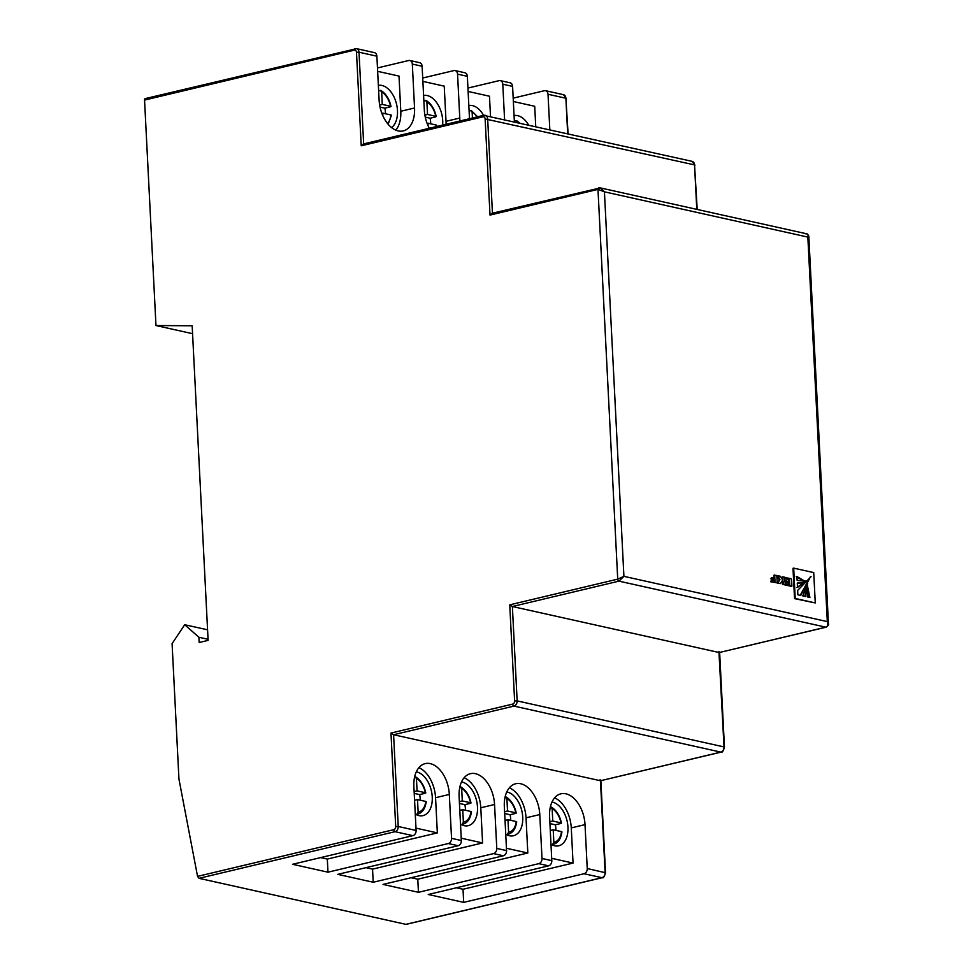 <?xml version="1.0" encoding="UTF-8"?>
<svg xmlns="http://www.w3.org/2000/svg" width="973" height="973" viewBox="0 0 973 973"><rect width="100%" height="100%" fill="white"/><g stroke="black" fill="none" stroke-linecap="round" stroke-linejoin="round"><path stroke-width="1.46" d="M783.07 581.295L783.216 584.214L785.345 584.688L784.493 577.184L782.851 576.807L783.01 580.103L780.151 576.211L777.95 575.724L777.257 575.882L779.276 579.92L777.561 583.253L780.48 583.581L782.037 581.076L783.07 581.295L782.389 581.453L782.535 584.372L791.219 586.305L791.9 586.147L791.633 580.723A3.454 2.128 76.6 0 0 791.426 579.507L790.952 578.619L784.98 577.597L785.029 578.728L788.799 579.567L788.884 581.428M777.95 575.724L779.969 579.75L777.561 583.253M807.651 585.503L807.383 596.923L809.913 597.483L807.383 585.564M811.056 576.648L797.641 590.441L797.86 594.807L800.743 595.44L810.448 576.794M804.112 581.295L796.255 576.697M804.768 581.136L796.936 576.527L797.13 580.358L804.586 581.185M420.239 800.207A19.764 12.199 76.6 0 0 420.202 799.04A19.764 12.199 76.6 0 0 419.655 794.6L414.218 793.396M426.223 801.703C425.201 808.697 422.331 812.844 417.599 814.133A19.764 12.199 -103.4 0 1 416.858 814.279L415.97 814.486M465.471 810.266A19.764 12.199 76.6 0 0 465.435 809.11A19.764 12.199 76.6 0 0 464.887 804.659L459.463 803.455M471.455 811.762C470.446 818.755 467.563 822.903 462.844 824.204A19.764 12.199 -103.4 0 1 462.09 824.338L461.202 824.557M510.716 820.324A19.764 12.199 76.6 0 0 510.679 819.169A19.764 12.199 76.6 0 0 510.12 814.729L504.695 813.513M516.699 821.82C515.678 828.826 512.795 832.973 508.076 834.262A19.764 12.199 -103.4 0 1 507.334 834.408L506.434 834.615M560.862 823.474L555.352 824.788A19.764 12.199 -103.4 0 1 555.911 829.227A19.764 12.199 -103.4 0 1 555.948 830.395M552.567 844.467L553.309 844.333A19.764 12.199 -103.4 0 1 552.567 844.467L553.844 842.338L553.211 829.787L561.494 831.623L561.299 832.219M550.973 844.284A22.452 13.853 76.6 0 0 558.745 845.805A22.452 13.853 76.6 0 0 567.952 827.159A22.452 13.853 76.6 0 0 552.019 802.02M415.276 814.097A22.452 13.853 76.6 0 0 423.048 815.617A22.452 13.853 76.6 0 0 432.243 796.972A22.452 13.853 76.6 0 0 416.31 771.832M460.509 824.155A22.452 13.853 76.6 0 0 468.281 825.676A22.452 13.853 76.6 0 0 477.488 807.031A22.452 13.853 76.6 0 0 461.543 781.903M505.741 834.226A22.452 13.853 76.6 0 0 513.513 835.746A22.452 13.853 76.6 0 0 522.72 817.101A22.452 13.853 76.6 0 0 506.775 791.961M528.558 124.958A22.452 13.853 76.6 0 0 514.06 115.556M483.581 115.349A22.452 13.853 76.6 0 0 468.828 105.498M442.618 125.103A22.452 13.853 76.6 0 0 442.715 120.591A22.452 13.853 76.6 0 0 423.596 95.439M391.584 127.597A22.452 13.853 76.6 0 0 397.471 110.521A22.452 13.853 76.6 0 0 378.351 85.369M430.698 123.814A19.764 12.199 76.6 0 0 430.662 122.659A19.764 12.199 76.6 0 0 430.115 118.22L435.612 116.906M385.466 113.756A19.764 12.199 76.6 0 0 385.43 112.588A19.764 12.199 76.6 0 0 384.882 108.149L390.38 106.835M793.688 568.135L792.995 568.293L794.54 598.638L815.265 602.932L813.732 572.586L793.688 568.135L795.221 598.468L815.265 602.932M774.69 574.994L774.861 578.351L771.492 577.609L771.553 578.68L774.909 579.434L775.007 581.27L771.273 580.443L770.64 581.732L777.184 582.876L776.819 575.469L773.997 575.165L774.155 578.193M771.492 577.609L770.859 578.85L774.228 579.592L774.301 581.112M782.851 576.807L782.158 576.977L782.304 579.92M781.72 581.307L782.389 581.453M785.661 577.439L785.722 578.57L789.48 579.397L789.59 581.586L785.479 580.978L785.539 582.158L788.969 582.924L789.042 584.347M192.569 333.69L155.972 325.541L192.168 325.773L208.113 640.38L199.173 642.508L198.906 637.254L184.7 624.727L172.087 643.64L178.947 779.093L197.555 876.381L393.785 829.677A2.7 2.031 -77.5 0 0 395.707 826.564L390.976 733.058L393.591 734.737L398.237 826.491L416.103 830.468A4.488 3.381 102.5 0 1 412.88 835.649L395.026 831.684L199.027 878.327L197.555 876.381M377.475 67.94L408.66 60.521A4.488 3.381 -77.5 0 1 409.852 60.508A4.488 3.381 -77.5 0 1 412.321 64.072L414.547 107.991A27.621 17.04 76.6 0 1 403.223 130.917A27.621 17.04 76.6 0 1 379.105 100.097L376.879 56.191L359.013 52.214L363.659 143.895M422.708 78.01L453.892 70.591A4.488 3.381 -77.5 0 1 455.084 70.567A4.488 3.381 -77.5 0 1 457.553 74.143L459.779 118.049A27.621 17.04 76.6 0 1 459.815 121.017M467.94 88.069L499.125 80.65A4.488 3.381 -77.5 0 1 500.329 80.637A4.488 3.381 -77.5 0 1 502.786 84.201L504.586 119.63M513.185 98.139L544.357 90.708A4.488 3.381 -77.5 0 1 545.561 90.696A4.488 3.381 -77.5 0 1 548.018 94.259L549.818 129.689M390.976 733.058L512.698 704.087A2.7 2.031 -77.5 0 0 514.62 700.974L509.755 604.841L617.721 579.142L597.981 189.382A1.8 1.107 -103.4 0 1 598.711 187.898A1.8 1.107 -103.4 0 1 599.04 187.898L600.341 187.898L604.428 191.827L597.981 189.382L490.015 215.082L485.138 118.949A2.7 2.031 -77.5 0 0 482.949 116.821L361.226 145.792L356.483 52.287A2.7 2.031 -77.5 0 0 354.294 50.158L144.551 100.073L155.972 325.541M144.551 100.073A1.8 1.107 -103.4 0 1 145.281 98.589A1.8 1.107 -103.4 0 1 145.609 98.589M391.012 106.483C389.285 98.918 385.928 93.59 380.942 90.489L378.631 90.757M390.818 115.58L391.012 114.984L382.73 113.148L382.863 115.738M381.659 91.851L382.292 104.403L390.562 106.252A17.964 11.08 76.6 0 0 381.659 91.851L380.188 90.38M436.245 116.541C434.517 108.976 431.161 103.649 426.174 100.547L423.863 100.815M436.062 125.639L436.245 125.055L427.974 123.206L428.096 125.797M426.892 101.922L427.524 114.473L435.807 116.31A17.964 11.08 76.6 0 0 426.892 101.922L425.42 100.45M477.573 116.784L471.406 110.618L469.095 110.886M470.652 110.508L472.124 111.98L472.428 118.013M519.691 122.987L516.651 120.676L514.34 120.944M515.897 120.567L517.381 122.476M507.334 834.408L508.611 832.28L507.979 819.716L516.249 821.565L516.067 822.161M462.09 824.338L463.379 822.209L462.747 809.658L471.017 811.506L470.835 812.09M416.858 814.279L418.147 812.151L417.502 799.599L425.785 801.436L425.59 802.032M377.646 71.333L399.003 76.089L400.791 111.263L414.547 107.991M422.878 81.391L444.235 86.147L446.023 121.321L459.779 118.049M468.11 91.462L489.48 96.218L490.501 116.492M513.355 101.52L534.712 106.276L535.734 126.563M354.294 50.158A1.8 1.107 -103.4 0 1 355.023 48.662A1.8 1.107 -103.4 0 1 355.352 48.662A4.488 3.381 102.5 0 1 356.556 48.65L374.41 52.627A4.488 3.381 102.5 0 1 376.879 56.191M409.852 60.508L419.655 62.686A4.488 3.381 102.5 0 1 422.112 66.249L424.337 110.168A27.621 17.04 76.6 0 0 429.312 128.278M455.084 70.567L464.887 72.756A4.488 3.381 102.5 0 1 467.344 76.32L469.497 118.706M500.329 80.637L510.12 82.814A4.488 3.381 102.5 0 1 512.589 86.378L514.376 121.807M503.357 855.778L383.009 884.421L418.451 892.302L538.799 863.659A4.488 3.381 -77.5 0 0 542.01 858.478L539.784 814.559A27.621 17.04 76.6 0 0 515.666 783.751A27.621 17.04 76.6 0 0 504.342 806.678L506.568 850.597A4.488 3.381 102.5 0 1 503.357 855.778L493.554 853.601A4.488 3.381 -77.5 0 0 496.777 848.407L494.552 804.501A27.621 17.04 76.6 0 0 470.433 773.681A27.621 17.04 76.6 0 0 459.11 796.619L461.336 840.526A4.488 3.381 102.5 0 1 458.125 845.719L448.322 843.542A4.488 3.381 -77.5 0 0 451.545 838.349L449.319 794.43A27.621 17.04 76.6 0 0 425.201 763.623A27.621 17.04 76.6 0 0 413.878 786.549L416.103 830.468M548.59 865.836L428.242 894.491L463.683 902.372L584.031 873.73A4.488 3.381 -77.5 0 0 587.242 868.536L585.016 824.63A27.621 17.04 76.6 0 0 560.91 793.81A27.621 17.04 76.6 0 0 549.587 816.736L551.8 860.655A4.488 3.381 102.5 0 1 548.59 865.836L538.799 863.659M490.015 215.082L492.058 213.282L600.341 187.898L807.006 233.873L808.806 236.013L807.845 237.084L604.428 191.827L623.912 576.344L618.962 581.149A1.8 1.107 76.6 0 1 617.721 579.142L623.912 576.344L827.318 621.601C828.278 624.52 827.78 626.381 825.834 627.171L719.242 652.542L512.37 606.52L517.149 700.901L724.021 746.923L718.925 651.375M406.483 924.204L601.886 877.695A4.488 3.381 -77.5 0 0 605.109 872.513L600.463 780.747L393.591 734.737L513.939 706.094L720.811 752.105A4.488 3.381 -77.5 0 0 724.021 746.923L724.447 747.155C723.292 751.132 722.185 752.786 721.127 752.105A1.8 1.107 76.6 0 0 721.565 751.813M458.125 845.719L337.777 874.362L373.218 882.243L493.554 853.601M412.88 835.649L292.545 864.292L327.974 872.185L448.322 843.542M405.899 924.35L199.027 878.327M207.577 629.811L184.7 624.727M208.052 639.297L198.906 637.254M808.806 236.013L828.449 623.851L827.318 621.601L807.845 237.084C808.527 234.736 807.894 233.678 805.912 233.921M361.226 145.792L363.282 143.992L483.678 115.337A1.8 1.107 -103.4 0 1 484.007 115.337A4.488 3.381 102.5 0 1 485.211 115.313A4.488 3.381 102.5 0 1 487.668 118.888L492.447 213.184M509.755 604.841L512.37 606.52L618.962 581.149L825.834 627.171A1.8 1.107 76.6 0 0 826.162 627.171L719.631 652.445M600.852 780.662L721.127 752.105A1.8 1.107 76.6 0 1 720.811 752.105L600.463 780.747L600.146 779.592M463.683 902.372L463.014 889.261L573.048 863.075L571.273 827.901A27.621 17.04 76.6 0 0 554.61 797.872M573.048 863.075L551.691 858.32M327.974 872.185L327.317 859.074L437.339 832.888L435.563 797.714A27.621 17.04 76.6 0 0 418.901 767.673M437.339 832.888L415.982 828.132M373.218 882.243L372.55 869.132L482.584 842.946L480.796 807.772A27.621 17.04 76.6 0 0 464.133 777.743M482.584 842.946L461.214 838.191M418.451 892.302L417.782 879.203L527.816 853.005L526.028 817.831A27.621 17.04 76.6 0 0 509.366 787.802M527.816 853.005L506.459 848.261M446.06 124.289A27.621 17.04 76.6 0 0 446.023 121.321M395.768 130.139A27.621 17.04 76.6 0 0 400.791 111.263M417.782 879.203L411.153 877.719M372.55 869.132L365.921 867.661M327.317 859.074L320.689 857.602M463.014 889.261L456.386 887.79M550.329 807.104L552.129 808.49L552.773 821.042L561.044 822.89A17.964 11.08 76.6 0 0 552.129 808.49M505.096 797.033L506.897 798.432L507.529 810.983L515.812 812.82A17.964 11.08 76.6 0 0 506.897 798.432M515.617 813.416L510.12 814.729M459.864 786.975L461.664 788.361L462.297 800.925L470.579 802.761A17.964 11.08 76.6 0 0 461.664 788.361M470.385 803.357L464.887 804.659M414.632 776.916L416.432 778.303L417.064 790.854L425.347 792.703A17.964 11.08 76.6 0 0 416.432 778.303M425.152 793.287L419.655 794.6M425.785 792.934C424.058 785.369 420.701 780.03 415.714 776.94L414.96 776.831M471.017 802.993C469.29 795.428 465.933 790.1 460.947 786.999L460.193 786.889M516.249 813.063C514.522 805.498 511.166 800.159 506.191 797.057L505.437 796.96M561.482 823.122C559.755 815.556 556.398 810.229 551.423 807.128L550.669 807.018M555.352 824.788L549.927 823.584M550.28 830.48L553.211 829.787M549.83 821.747L552.773 821.042M505.048 820.421L507.979 819.716M504.598 811.677L507.529 810.983M459.803 810.363L462.747 809.658M459.365 801.618L462.297 800.925M414.571 800.293L417.502 799.599M414.133 791.56L417.064 790.854M425.274 117.137L430.115 118.22M427.111 123.413L427.974 123.206M424.873 115.106L427.524 114.473M380.029 107.079L384.882 108.149M381.878 113.355L382.73 113.148M379.64 105.035L382.292 104.403M804.841 581.003L804.16 581.161M806.435 581.209L801.922 582.876L797.264 583.022L797.483 587.388L806.435 581.209L805.644 581.015M807.699 583.155L802.749 595.89L805.632 596.534L807.286 583.253M795.221 598.468L794.54 598.638M796.802 587.546L805.753 581.38M801.594 582.949L797.276 583.253M800.049 595.61L810.363 576.819M804.951 596.376L806.508 584.809M809.098 597.3L807.079 588.118M771.273 580.443L771.321 581.562L777.184 582.876M771.321 581.562L770.64 581.732M771.553 578.68L770.859 578.85M774.909 579.434L774.228 579.592M778.254 583.082L780.48 583.581M783.216 584.214L782.535 584.372M789.48 579.397L788.799 579.567M786.16 580.82L785.539 582.158M786.22 582L788.969 582.924M789.65 582.754L789.735 584.505L785.308 583.824M785.977 583.666L785.345 585.004M786.038 584.834L791.9 586.147M785.722 578.57L785.029 578.728M779.945 579.847L779.264 580.017M387.485 123.437A17.964 11.08 76.6 0 0 391.012 114.984M435.977 126.685A17.964 11.08 76.6 0 0 436.245 125.055M477.098 116.906A17.964 11.08 76.6 0 0 472.124 111.98M518.317 122.683A17.964 11.08 76.6 0 0 517.356 122.039M553.844 842.338A17.964 11.08 76.6 0 0 561.494 831.623M508.611 832.28A17.964 11.08 76.6 0 0 516.249 821.565M463.379 822.209A17.964 11.08 76.6 0 0 471.017 811.506M418.147 812.151A17.964 11.08 76.6 0 0 425.785 801.436M145.281 98.589L356.556 48.65A4.488 3.381 102.5 0 1 359.013 52.214L356.483 52.287M422.112 66.249L412.321 64.072M467.344 76.32L457.553 74.143M512.589 86.378L502.786 84.201M542.01 858.478L551.8 860.655M496.777 848.407L506.568 850.597M451.545 838.349L461.336 840.526M602.652 877.403A1.8 1.107 76.6 0 1 602.214 877.695A1.8 1.107 76.6 0 1 601.886 877.695L584.031 873.73M587.242 868.536L605.522 872.745C604.379 876.722 603.272 878.376 602.214 877.695L406.215 924.35M567.685 133.666L565.885 98.237L548.018 94.259M696.79 209.365L694.54 164.899L485.138 118.949M568.086 133.751L565.885 98.237A4.488 3.381 -77.5 0 0 563.428 94.673L545.561 90.696M697.203 209.45L694.54 164.899A4.488 3.381 -77.5 0 0 692.071 161.336L483.678 115.337A1.8 1.107 -103.4 0 0 482.949 116.821M514.62 700.974L517.149 700.901A4.488 3.381 102.5 0 1 513.939 706.094A1.8 1.107 76.6 0 1 512.698 704.087M395.707 826.564L398.237 826.491A4.488 3.381 102.5 0 1 395.026 831.684A1.8 1.107 76.6 0 1 393.785 829.677M571.273 827.901L585.016 824.63M435.563 797.714L449.319 794.43M480.796 807.772L494.552 804.501M526.028 817.831L539.784 814.559M804.841 580.942L804.148 581.112M804.72 580.772L804.026 580.93M806.471 581.136L805.778 581.295M779.932 579.64L779.251 579.811M417.599 814.133L416.018 814.51M462.844 824.204L461.251 824.581M508.076 834.262L506.483 834.639M388.105 124.191L391.45 115.252M436.512 126.563L436.682 125.31M561.932 831.891C560.91 838.884 558.04 843.032 553.309 844.333M694.953 165.142L692.071 161.336M566.31 98.468L563.428 94.673M600.864 780.735L605.522 872.745M719.643 652.518L724.447 747.155M828.449 623.851C829.081 624.471 828.315 625.578 826.162 627.171M801.241 583.046L801.922 582.876"/></g></svg>
